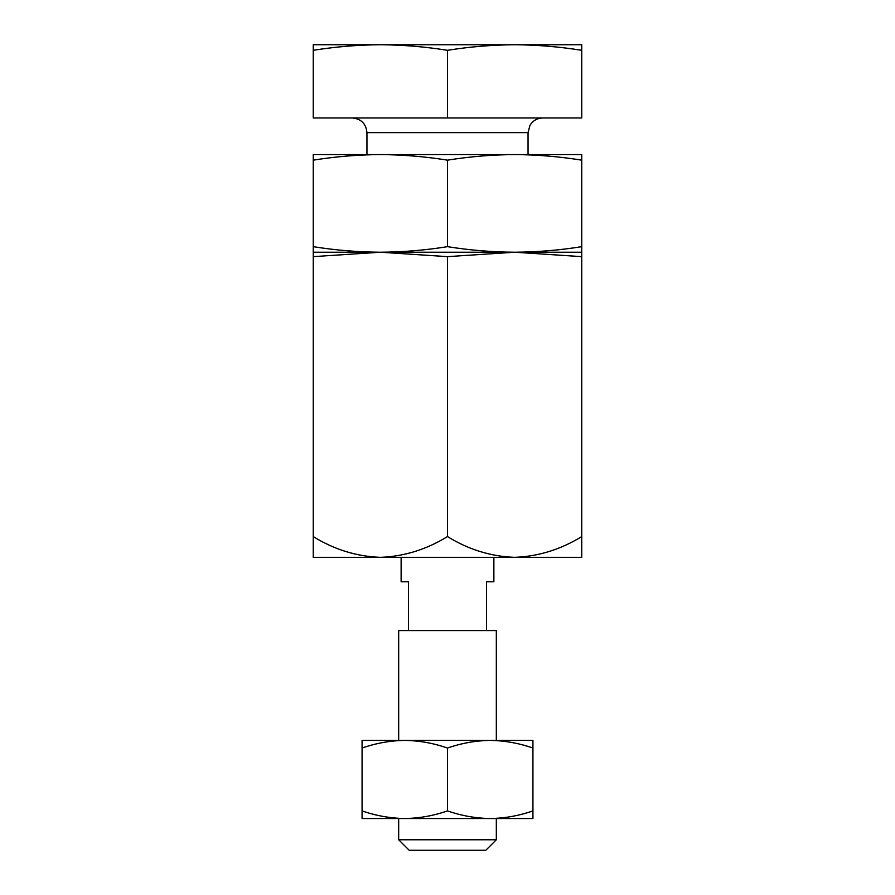 <?xml version="1.0" encoding="UTF-8"?>
<svg xmlns="http://www.w3.org/2000/svg" width="895" height="895" viewBox="0 0 895 895"><rect width="100%" height="100%" fill="white"/><g stroke="black" fill="none" stroke-linecap="round" stroke-linejoin="round"><path stroke-width="1.34" d="M408.444 630.572L408.444 581.75L401.128 581.75L401.128 557.339M486.556 630.572L486.556 581.75L493.872 581.75L493.872 557.339M313.25 557.339L313.25 536.575C334.182 549.552 356.557 556.477 380.375 557.339C403.913 556.489 426.288 549.564 447.5 536.575C468.432 549.552 490.807 556.477 514.625 557.339C538.163 556.489 560.538 549.564 581.75 536.575L581.75 557.339L313.25 557.339M313.25 256.641L313.25 252.222L380.375 252.222C402.75 252.099 425.125 250.253 447.5 246.662C469.875 250.253 492.25 252.099 514.625 252.222L581.75 252.222L581.75 256.641L514.625 252.222L447.5 256.641L380.375 252.222L313.25 256.641L313.25 536.575M447.5 256.641L447.5 536.575M581.75 256.641L581.75 536.575M313.25 252.222L313.25 246.662C335.625 250.253 358 252.099 380.375 252.222L514.625 252.222C537 252.099 559.375 250.253 581.75 246.662L581.75 252.222M581.75 160.16C559.375 156.569 537 154.712 514.625 154.589L581.75 154.589L581.75 246.662M447.5 160.16C425.125 156.569 402.75 154.712 380.375 154.589L514.625 154.589C492.25 154.712 469.875 156.569 447.5 160.16L447.5 246.662M313.25 160.16L313.25 154.589L380.375 154.589C358 154.712 335.625 156.569 313.25 160.16L313.25 246.662M352.306 117.972C361.2 118.845 366.077 123.723 366.95 132.628L366.95 154.589L380.386 154.589M514.614 154.589L528.05 154.589L528.05 132.628L529.918 125.468C532.827 120.668 537.089 118.174 542.694 117.972M447.5 117.972L581.75 117.972L581.75 50.31C559.375 46.73 537 44.873 514.625 44.75C492.25 44.873 469.875 46.73 447.5 50.31L447.5 117.972L313.25 117.972L313.25 44.75L380.375 44.75C358 44.873 335.625 46.73 313.25 50.31M447.5 50.31C425.125 46.73 402.75 44.873 380.375 44.75L581.75 44.75L581.75 50.31M496.322 839.767L398.678 839.767L409.16 850.25L485.84 850.25L496.322 839.767L496.322 818.522L490.203 818.522M404.797 740.411L398.678 740.411L398.678 630.572L496.322 630.572L496.322 740.411L490.203 740.411M398.678 839.767L398.678 818.522L404.797 818.522M404.786 818.522C390.265 818.298 376.023 815.759 362.072 810.892L362.072 818.522L532.928 818.522L532.928 810.892C518.988 815.759 504.746 818.298 490.214 818.522C475.692 818.298 461.462 815.759 447.5 810.892C433.549 815.759 419.308 818.298 404.786 818.522M362.072 748.041C376.012 743.163 390.254 740.624 404.786 740.411L362.072 740.411L362.072 810.892M532.928 748.041L532.928 740.411L490.214 740.411C504.735 740.624 518.977 743.174 532.928 748.041L532.928 810.892M447.5 748.041C461.451 743.163 475.692 740.624 490.214 740.411L404.786 740.411C419.308 740.624 433.538 743.174 447.5 748.041L447.5 810.892M366.95 132.628L528.05 132.628"/></g></svg>
